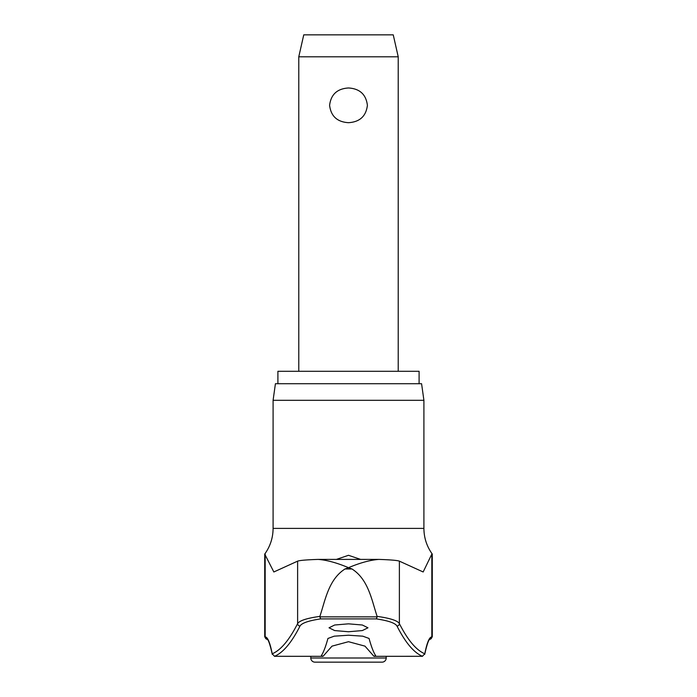 <?xml version="1.0" encoding="UTF-8"?>
<svg xmlns="http://www.w3.org/2000/svg" width="697" height="697" viewBox="0 0 697 697"><rect width="100%" height="100%" fill="white"/><g stroke="black" fill="none" stroke-linecap="round" stroke-linejoin="round"><path stroke-width="1.05" d="M432.279 636.901L431.835 636.901L431.835 554.08L432.279 554.08L432.279 636.901L429.622 639.384A2.483 2.474 -90 0 0 431.835 636.901A147.903 15.195 90 0 0 424.787 653.786L424.734 654.335C428.463 637.215 430.284 639.271 429.709 639.315M431.835 554.08L423.157 571.976L399.381 561.146L399.381 623.606A1591.896 163.534 -90 0 0 424.787 653.786L422.373 656.304M274.627 656.304L274.505 656.295A1594.379 163.786 -90 0 0 300.015 626.037C301.766 623.074 308.64 620.687 320.637 618.901L376.363 618.901L377.147 616.862L319.853 616.862L320.637 618.901M319.853 616.862L319.897 616.392C306.933 618.178 299.51 620.583 297.619 623.606A1591.896 163.534 90 0 1 272.213 653.786L272.266 654.335C268.537 637.215 266.716 639.271 267.291 639.315M267.639 639.393L267.378 639.384A2.483 2.474 -90 0 1 265.165 636.901A147.903 15.195 -90 0 1 272.213 653.786L274.505 656.295L323.033 656.33L321.387 655.589A1596.139 71.199 -90 0 0 327.93 638.461L334.229 636.169L348.5 635.228L362.771 636.169L369.07 638.461A1596.139 71.199 90 0 0 375.613 655.589L373.967 656.33L364.984 646.136L348.5 641.702L331.999 646.145L323.033 656.33M319.897 616.392C325.299 600.03 328.627 579.407 345.024 568.979L348.5 567.68C336.799 562.767 326.666 560.013 318.111 559.403L378.889 559.403C390.608 559.804 397.438 560.388 399.381 561.146M277.903 383.716L277.903 371.292L419.097 371.292L419.097 383.716M423.907 400.296L421.58 383.716L275.42 383.716L273.093 400.296L423.907 400.296L423.907 528.404L273.093 528.404C273.015 537.849 270.227 546.404 264.721 554.08L264.721 636.901L267.204 639.393M348.5 631.743L334.673 630.576L329.028 627.797L334.665 625.009L348.5 623.832L362.335 625.009L367.972 627.797L362.327 630.576L348.5 631.743M336.424 559.395L348.5 555.291L360.576 559.395M300.015 626.037A2.483 2.422 26.9 0 1 297.619 623.606L297.619 561.146L273.843 571.976L264.721 554.08M376.363 618.901C388.36 620.687 395.234 623.074 396.985 626.037A2.483 2.422 153.1 0 0 399.381 623.606C397.49 620.583 390.067 618.178 377.103 616.392L377.147 616.862M377.103 616.392C371.701 600.03 368.373 579.407 351.976 568.979L348.5 567.68C360.201 562.767 370.334 560.013 378.889 559.403M386.208 658.003A4.147 4.147 0 0 1 382.061 662.15L314.939 662.15A4.147 4.147 0 0 1 310.792 658.003L386.208 658.003L386.208 656.33M298.778 56.806L303.753 34.85L393.247 34.85L398.222 56.806L298.778 56.806L298.778 371.292M348.5 122.689C337.226 121.992 330.927 116.207 329.603 105.334C330.927 94.452 337.226 88.667 348.5 87.97C359.774 88.667 366.073 94.452 367.397 105.334C366.073 116.207 359.774 121.992 348.5 122.689M396.985 626.037A1594.379 163.786 90 0 0 422.495 656.295L373.967 656.33M297.619 561.146C299.562 560.388 306.392 559.804 318.111 559.403M345.024 568.979L351.976 568.979M265.165 554.08L265.165 636.901L264.721 636.901M310.792 656.33L310.792 658.003M398.222 56.806L398.222 371.292M429.361 639.393L429.796 639.393M432.279 554.08C426.773 546.404 423.985 537.849 423.907 528.404M273.093 400.296L273.093 528.404"/></g></svg>

